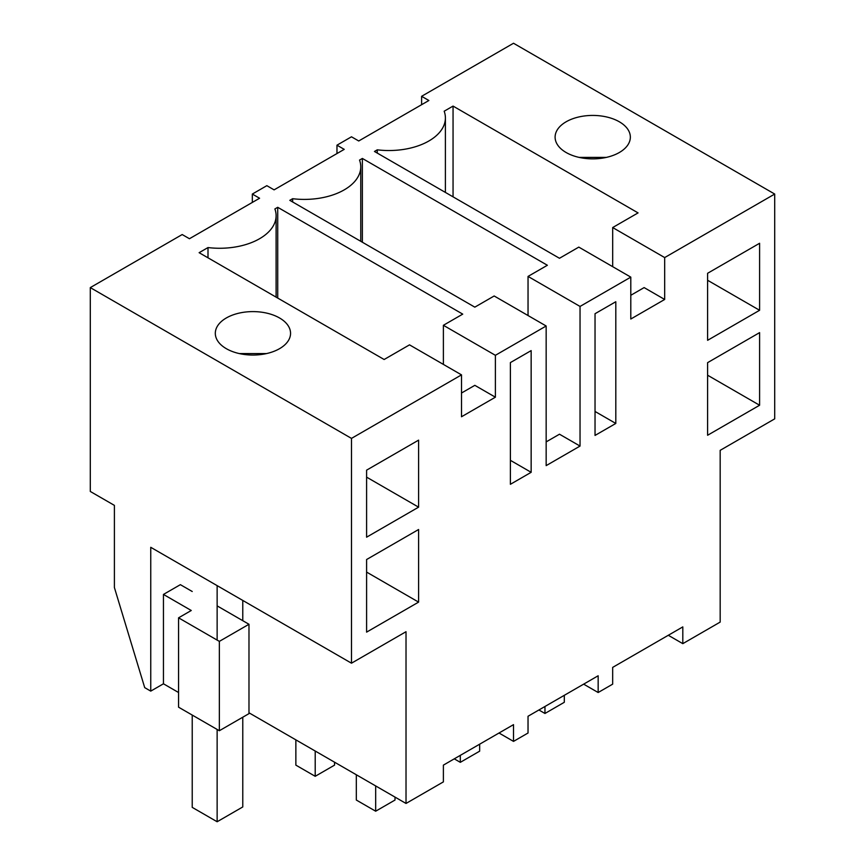 <?xml version="1.0" encoding="UTF-8"?>
<svg xmlns="http://www.w3.org/2000/svg" width="865" height="865" viewBox="0 0 865 865"><rect width="100%" height="100%" fill="white"/><g stroke="black" fill="none" stroke-linecap="round" stroke-linejoin="round"><path stroke-width="1.3" d="M421.612 104.687L421.612 96.307L428.878 100.502L358.737 140.984L351.482 136.8L336.972 145.179L344.227 149.364L274.097 189.857L266.842 185.672L252.331 194.052L259.587 198.236L189.446 238.729L182.191 234.545L90.295 287.602L351.482 438.393L461.51 374.869L409.513 344.854L384.136 359.505L199.123 252.688L208 247.563A56.43 32.578 0 0 0 276.108 215.688A56.43 32.578 0 0 0 274.886 208.952L277.719 207.308L462.732 314.125L443.388 325.294L495.386 355.31L495.386 397.197L474.831 385.336L461.51 393.024M668.299 635.278L682.809 643.657L720.177 622.086L720.177 450.341L774.705 418.855L774.705 194.052L513.518 43.25L421.612 96.307M630.801 277.135L578.804 247.109L559.471 258.278L374.459 151.462L377.291 149.829A56.43 32.578 0 0 0 445.399 117.954A56.43 32.578 0 0 0 444.178 111.207L453.055 106.081L638.067 212.898L612.679 227.549L664.677 257.575L664.677 299.463L630.801 319.023L630.801 277.135L580.037 306.437L580.037 446.07L546.161 465.63L546.161 325.997L495.386 355.31M774.705 194.052L664.677 257.575M292.64 201.967L292.64 198.701L289.807 200.334L474.82 307.151L494.164 295.981L546.161 325.997M292.64 198.701A56.43 32.578 0 0 0 360.759 166.815A56.43 32.578 0 0 0 359.537 160.079L362.37 158.446L547.372 265.263L528.039 276.422L580.037 306.437M279.536 348.682A37.627 21.722 0 0 0 290.554 333.328A37.627 21.722 0 0 0 267.328 313.26A37.627 21.722 0 0 0 226.327 317.963A37.627 21.722 0 0 0 215.309 333.328A37.627 21.722 0 0 0 238.535 353.396A37.627 21.722 0 0 0 279.536 348.682M619.329 152.51A37.627 21.722 0 0 0 630.347 137.146A37.627 21.722 0 0 0 607.122 117.078A37.627 21.722 0 0 0 566.121 121.792A37.627 21.722 0 0 0 555.103 137.146A37.627 21.722 0 0 0 578.328 157.214A37.627 21.722 0 0 0 619.329 152.51M461.51 374.869L461.51 416.757L495.386 397.197M682.809 643.657L682.809 626.898L612.669 667.391L612.669 684.15L598.158 692.519L598.158 675.77L528.028 716.263L528.028 733.012L513.518 741.391L513.518 724.643L443.388 765.125L443.388 781.884L406.02 803.455L406.02 631.71L351.482 663.196L351.482 438.393M707.602 340.313L759.6 310.286L759.6 243.27L707.602 273.286L707.602 340.313M418.595 602.116L418.595 529.51L366.598 559.525L366.598 632.131L418.595 602.116L366.598 572.089M418.595 507.16L418.595 440.144L366.598 470.16L366.598 537.187L418.595 507.16L366.598 477.145M510.393 362.586L531.153 350.606L531.153 472.312L510.393 484.303L510.393 362.586M615.804 423.45L595.034 435.43L595.034 313.714L615.804 301.734L615.804 423.45L595.034 411.459M759.6 405.242L707.602 435.257L707.602 362.651L759.6 332.625L759.6 405.242L707.602 375.215M377.291 149.829L377.291 153.094M453.055 106.081L453.055 196.842M612.679 227.549L612.679 266.669M664.677 299.463L644.122 287.591L630.801 295.289M336.972 153.559L336.972 145.179M606.343 157.398L579.107 157.398M583.648 684.15L598.158 692.519M759.6 310.286L707.602 280.271M252.331 202.421L252.331 194.052M406.02 803.455L248.979 712.792M178.568 692.519L163.453 683.793L150.748 691.124L144.704 687.632L114.396 587.54L114.396 505.376L90.295 491.461L90.295 287.602M150.748 691.124L150.748 547.307L351.482 663.196M208 247.563L208 257.813M277.719 207.308L277.719 298.068M443.388 325.294L443.388 364.414M239.313 353.569L266.55 353.569M217.137 605.878L248.979 624.271L248.979 713.636L219.353 730.73L178.568 707.181L178.568 617.826L191.262 610.495L163.453 594.428L163.453 683.793M192.225 591.498L180.374 584.664L163.453 594.428M499.008 733.012L513.518 741.391M531.153 472.312L510.393 460.331M219.353 730.73L219.353 641.376L178.568 617.826M248.979 624.271L219.353 641.376M362.37 158.446L362.37 242.222M528.039 276.422L528.039 315.541M580.037 446.07L559.482 434.208L546.161 441.896M564.304 695.319L564.304 702.293L544.961 713.474L538.906 709.981M544.961 706.489L544.961 713.474M479.664 744.181L479.664 751.166L460.31 762.335L454.266 758.843M460.31 755.35L460.31 762.335M395.013 797.108L395.013 800.038L375.67 811.208L356.315 800.038L356.315 774.759M375.67 785.939L375.67 811.208M315.206 751.025L315.206 776.305L334.55 765.136L334.55 762.195M295.862 739.856L295.862 765.136L315.206 776.305M217.137 585.637L217.137 640.089M217.137 729.455L217.137 821.75L242.773 806.948L242.773 717.215M242.773 600.44L242.773 620.681M192.225 715.074L192.225 807.369L217.137 821.75M445.399 192.419L445.399 117.954M276.108 297.138L276.108 215.688M360.759 241.292L360.759 166.815"/></g></svg>
